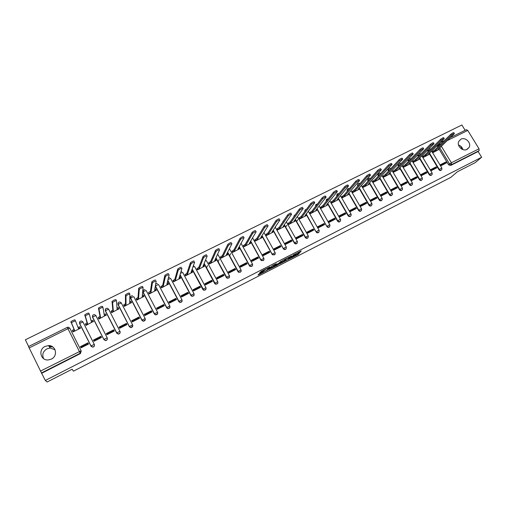 <?xml version="1.0" encoding="UTF-8"?>
<svg xmlns="http://www.w3.org/2000/svg" width="507" height="507" viewBox="0 0 507 507"><rect width="100%" height="100%" fill="white"/><g stroke="black" fill="none" stroke-linecap="round" stroke-linejoin="round"><path stroke-width="0.76" d="M289.884 258.741L298.224 254.432L301.247 250.933L292.869 255.192L295.575 254.413L291.36 256.979L294.313 255.896L289.884 258.741M467.099 149.375L469.127 147.36C471.675 142.955 465.331 136.681 460.895 139.203L458.74 141.466C456.477 145.902 462.777 151.866 467.099 149.375M462.916 149.603C462.245 147.328 460.781 145.782 458.512 144.964M51.34 359.114C58.28 355.99 55.935 345.147 48.463 345.609L45.066 346.439C37.955 349.577 40.554 360.762 48.254 359.951L51.34 359.114M55.086 349.792L50.256 348.024L46.942 348.841C43.013 351.326 41.891 354.596 43.589 358.645M259.552 273.609L258.735 274.129L258.069 275.028L258.633 274.845L267.601 270.149L270.123 266.878L269.566 267.05L261.263 271.302L259.616 272.937L263.716 270.941L264.996 269.819C266.783 268.545 268.019 267.918 268.71 267.943L267.037 270.117C265.288 271.365 264.065 271.986 263.361 271.98L259.552 273.609M267.354 269.705L267.601 270.149L267.366 269.692M294.206 255.699L297.831 253.734L298.224 254.432L297.837 253.734L299.618 251.662M481.65 157.265L475.167 162.658L457.428 171.746L450.742 177.418L73.433 371.168L72.121 369.21L47.132 382.012L45.332 380.453L481.65 157.265L478.126 151.517L479.147 150.642L451.566 164.655L449.532 163.957L439.784 147.835M279.458 264.052L288.825 259.254L291.696 255.826L282.184 260.693L279.458 264.052M277.437 265.199L268.811 269.515L272.189 265.706L276.271 263.729L275.2 265.085L275.745 264.914L278.882 263.203L281.005 261.27L278.261 264.679L277.31 264.971M81.221 350.958L80.423 353.563L80.258 353.227L41.473 372.93L28.519 346.573M465.134 130.305L461.877 124.988L25.35 339.791L28.639 346.484M45.332 380.453L41.473 372.93M478.126 151.517L450.609 165.497L448.587 164.807L439.106 149.121M437.826 146.998L437.364 146.231L438.27 145.338L438.054 144.755M466.332 129.735L467.758 130.426L479.014 148.773L479.147 150.642M432.585 151.504L432.934 152.607L438.454 149.761M445.83 161.98L440.272 164.794L440.868 165.783L446.433 162.969L445.83 161.98L443.885 163.755L440.634 165.402M436.172 166.866L430.563 169.699L431.159 170.694L436.774 167.855L436.172 166.866L434.277 168.616L430.931 170.308M422.863 156.34L423.218 157.449L428.789 154.578M426.431 171.791L420.766 174.649L421.368 175.65L427.027 172.786L426.431 171.791L424.581 173.514L421.133 175.264M413.059 161.22L413.414 162.329L419.036 159.432M416.602 176.753L410.885 179.643L411.488 180.65L417.198 177.761L416.602 176.753L414.808 178.464L411.253 180.258M403.166 166.138L403.528 167.253L409.2 164.331M406.677 181.766L400.917 184.681L401.519 185.695L407.279 182.78L406.677 181.766L404.941 183.452L401.284 185.302M393.185 171.106L393.552 172.222L399.275 169.275M396.67 186.823L390.859 189.764L391.455 190.784L397.273 187.837L396.67 186.823L394.991 188.484L391.227 190.385M383.115 176.113L383.488 177.241L389.262 174.262M386.575 191.925L380.706 194.891L381.308 195.917L387.177 192.952L386.575 191.925L384.946 193.56L381.074 195.518M372.956 181.17L373.336 182.298L379.16 179.294M376.384 197.077L370.465 200.069L371.067 201.095L376.986 198.104L376.384 197.077L374.812 198.687L370.832 200.696M362.708 186.272L363.088 187.4L368.963 184.371M366.105 202.274L360.128 205.291L360.731 206.324L366.707 203.307L366.105 202.274L364.59 203.852L360.496 205.924M352.359 191.418L352.752 192.552L358.677 189.491M355.73 207.515L349.703 210.563L350.305 211.603L356.332 208.554L355.73 207.515L354.279 209.068L350.071 211.197M341.921 196.615L342.314 197.749L348.296 194.663M345.261 212.807L339.177 215.881L339.779 216.926L345.863 213.846L345.261 212.807L343.866 214.334L339.544 216.521M331.388 201.856L331.787 202.996L337.827 199.878M334.696 218.143L328.555 221.248L329.157 222.3L335.298 219.195L334.696 218.143L333.365 219.645L328.923 221.889M320.754 207.141L321.159 208.288L327.256 205.145M324.03 223.53L317.832 226.667L318.434 227.725L324.632 224.588L324.03 223.53L322.763 225.007L318.2 227.313M310.024 212.484L310.436 213.631L316.583 210.456M313.269 228.974L307.014 232.13L307.616 233.201L313.871 230.032L313.269 228.974L312.065 230.419L307.381 232.783M299.193 217.871L299.612 219.018L305.816 215.817M302.406 234.462L296.088 237.65L296.69 238.727L303.009 235.533L302.406 234.462L301.266 235.875L296.462 238.309M288.261 223.308L288.686 224.462L294.954 221.229M291.436 240.001L285.067 243.221L285.669 244.304L292.045 241.078L291.436 240.001L290.365 241.389L285.435 243.88M277.228 228.803L277.659 229.956L283.983 226.692M280.371 245.597L273.938 248.848L274.541 249.932L280.973 246.675L280.371 245.597L279.363 246.953L274.306 249.507M266.093 234.342L266.53 235.502L272.912 232.206M269.198 251.244L262.702 254.52L263.304 255.617L269.8 252.328L269.198 251.244L268.26 252.568L263.07 255.192M254.85 239.938L255.294 241.098L261.732 237.77M257.917 256.941L251.364 260.256L251.966 261.352L258.519 258.038L257.917 256.941L257.049 258.234L251.732 260.928M243.499 245.584L243.949 246.751L250.452 243.385M246.529 262.696L239.912 266.042L240.514 267.145L247.137 263.798L246.529 262.696L245.737 263.957L240.28 266.714M232.041 251.282L232.498 252.454L239.063 249.057M230.717 253.627L229.582 255.801M229.398 272.772L229.227 272.31M235.033 268.507L228.353 271.885L228.955 272.994L235.641 269.61L235.033 268.507L234.316 269.737L228.72 272.563M220.469 257.043L220.932 258.215L227.567 254.78M219.17 259.552L218.086 261.815M218.219 278.425L218.042 277.963M223.429 274.369L216.679 277.779L217.281 278.901L224.031 275.485L223.429 274.369L222.782 275.567L217.047 278.463M208.789 262.854L209.264 264.027L215.957 260.56M207.521 265.567L206.507 267.93M206.938 284.135L206.755 283.673M211.711 280.295L204.891 283.736L205.5 284.864L212.313 281.417L211.711 280.295L211.14 281.455L205.265 284.427M197.001 268.716L197.477 269.895L204.232 266.397M195.55 289.896L195.36 289.434M199.872 286.271L192.996 289.75L193.598 290.885L200.48 287.399L199.872 286.271L199.384 287.399L193.363 290.441M185.093 274.642L185.575 275.827L192.394 272.291M184.054 295.708L183.864 295.245M187.926 292.311L180.974 295.822L181.582 296.963L188.528 293.445L187.926 292.311L187.514 293.401L181.348 296.519M173.064 280.625L173.559 281.81L180.441 278.235M172.45 301.583L172.253 301.12M175.859 298.408L168.844 301.957L169.446 303.104L176.461 299.555L175.859 298.408L175.523 299.46L169.211 302.654M160.922 286.67L161.422 287.856L168.375 284.243M160.732 307.508L160.535 307.046M163.672 304.568L156.587 308.148L157.189 309.302L164.274 305.715L163.672 304.568L163.419 305.582L156.955 308.852M148.659 292.767L149.166 293.965L156.188 290.308M148.906 313.491L148.703 313.028M151.365 310.785L144.203 314.403L144.812 315.563L151.967 311.944L151.365 310.785L151.2 311.767L144.577 315.113M136.275 298.934L136.789 300.125L143.874 296.424M136.972 319.53L136.763 319.068M138.931 317.065L131.706 320.722L132.308 321.888L139.533 318.231L138.931 317.065L138.855 318.009L132.074 321.438M123.765 305.157L124.291 306.355L131.44 302.603M124.918 325.627L124.703 325.164M126.376 323.415L119.075 327.104L119.677 328.276L126.978 324.581L126.376 323.415L126.382 324.309L119.443 327.82M111.134 311.444L111.66 312.642L118.872 308.839M112.744 331.787L112.529 331.318M113.695 329.823L106.318 333.549L106.926 334.734L114.297 331.001L113.695 329.823L113.79 330.678L106.692 334.271M98.371 317.788L98.909 318.998L106.178 315.12M100.456 338.004L100.234 337.535M100.887 336.293L93.434 340.058L94.036 341.249L101.489 337.478L100.887 336.293L101.07 337.111L93.801 340.786M85.48 324.201L86.025 325.412L93.339 321.438M88.047 344.278L87.819 343.816M87.945 342.833L80.417 346.636L81.019 347.834L88.548 344.031L87.945 342.833L88.224 343.607L80.79 347.371M72.457 330.684L73.014 331.895L80.537 328.149L79.992 327.097M94.41 344.703C94.651 346.078 94.061 346.889 92.635 347.149L91 346.186L79.669 323.739L79.929 321.584M107.37 338.365C107.459 339.665 106.844 340.406 105.513 340.584L103.929 339.627L92.591 317.325L92.882 315.151M120.172 332.085C120.14 333.302 119.5 333.967 118.258 334.088L116.73 333.137L105.386 310.975L105.71 308.788M132.821 325.855L130.876 327.655L129.399 326.711L118.055 304.688L118.397 302.489M145.325 319.663L143.354 321.28L141.947 320.348L130.597 298.465L130.964 296.253M157.702 313.51L155.712 314.967L154.362 314.048L143.018 292.298L143.405 290.08M169.946 307.4L167.937 308.719L166.664 307.806L155.326 286.221M182.07 301.335L180.036 302.521L178.838 301.633L167.747 280.637M194.073 295.308L192.014 296.386L190.898 295.518L179.991 275.009M205.956 289.332L203.865 290.302L202.838 289.459L192.083 269.356M217.731 283.4L215.589 284.269L214.664 283.464L204.029 263.71M229.392 277.519L227.199 278.28L226.369 277.519L215.843 258.082M240.945 271.689L238.683 272.341L237.967 271.638L227.529 252.473M252.391 265.902L250.059 266.448L249.457 265.814L239.089 246.896M263.729 260.167L261.314 260.592L260.832 260.04L250.534 241.351M274.959 254.482L272.468 254.78L272.101 254.324L261.865 235.844M286.087 248.848C285.321 249.723 284.465 249.774 283.514 249L273.077 230.381M297.108 243.259C296.278 244.152 295.391 244.152 294.459 243.259L284.186 224.956M308.034 237.726C307.128 238.632 306.222 238.575 305.315 237.555L295.182 219.575M318.859 232.238C317.927 233.138 317.014 233.055 316.134 231.991L306.076 214.233M329.582 226.8C328.656 227.675 327.763 227.586 326.888 226.534L316.869 208.935M340.21 221.407C339.297 222.262 338.403 222.174 337.542 221.128L327.554 203.681M350.743 216.064C349.836 216.901 348.955 216.806 348.1 215.773L338.144 198.471M336.857 196.234L337.58 193.807M361.18 210.773C360.281 211.59 359.406 211.489 358.563 210.468L348.632 193.306M347.377 191.139L347.301 190.087L348.043 188.623M371.523 205.519C370.63 206.33 369.768 206.222 368.925 205.208L359.026 188.186M357.803 186.075L357.669 184.827L358.417 183.483M381.771 200.322C380.89 201.114 380.028 201.006 379.198 199.999L369.324 183.103M368.133 181.056L367.955 179.624L368.697 178.394M391.93 195.163C391.055 195.943 390.206 195.835 389.376 194.834L379.534 178.065M378.361 176.075L378.152 174.471L378.881 173.35M401.994 190.049C401.132 190.822 400.289 190.708 399.465 189.719L389.642 173.071M388.501 171.132L388.261 169.376L388.977 168.349M411.976 184.985C411.12 185.746 410.283 185.632 409.466 184.649L399.668 168.121M398.546 166.226L398.287 164.338L398.977 163.393M421.868 179.966C421.019 180.714 420.189 180.6 419.378 179.617L409.846 163.634M409.814 163.571L409.599 163.21M408.496 161.365L408.293 159.128M431.672 174.985C430.83 175.726 430.006 175.606 429.201 174.636L419.688 158.761M419.631 158.659L419.441 158.342M418.364 156.536L418.047 154.572M441.388 170.048C440.558 170.783 439.734 170.663 438.935 169.699L429.442 153.919M428.136 151.751L427.788 149.952M460.457 145.965L462.606 149.489M49.344 346.794L52.76 346.915M79.51 322.674L79.669 323.739M92.458 316.146L92.591 317.325M105.285 309.695L105.386 310.975M117.979 303.319L118.055 304.688M130.553 297.02L130.597 298.465M142.999 290.79L143.018 292.298M272.05 226.604L271.79 227.104M283.134 221.09L282.786 222.079M294.111 215.633L293.775 216.907M304.986 210.228L304.688 211.717M315.766 204.872L315.506 206.533M326.438 199.574L326.229 201.368M337.016 194.32L336.8 196.139M347.498 189.117L347.27 190.943M357.879 183.965L357.638 185.796M368.171 178.863L367.695 179.915L367.917 180.695M378.368 173.8L377.886 174.769L378.108 175.637M388.47 168.787L387.988 169.68L388.204 170.631M398.489 163.824L398.001 164.642L398.21 165.662M407.996 159.439L408.129 160.744M417.743 154.882L417.958 155.864M427.471 150.268L427.705 151.029M41.77 373.203L80.423 353.563M437.148 145.655L437.364 146.231M48.983 346.313L51.942 346.414M280.567 262.689L284.63 260.611M287.469 259.901L290.555 256.529L286.48 258.893L284.807 260.928L287.469 259.901M284.497 260.37L285.511 258.887M274.718 265.687L277.849 263.989L278.387 263.817L277.747 264.61C275.992 265.871 274.775 266.486 274.103 266.467L274.705 265.706L274.306 264.996L274.712 265.7M273.9 266.105L269.844 268.184M275.2 265.085L274.826 264.413M274.306 264.996L273.774 265.877M274.921 264.578L274.319 264.984M268.399 267.886L268.697 267.493M432.382 151.701L434.936 149.838L435.45 150.699L432.896 152.556M438.244 149.964L439.151 149.071L438.308 149.273L454.424 133.569C454.019 133.392 452.979 133.937 451.306 135.198L435.45 150.699M434.936 149.838L450.755 134.304C452.428 133.037 453.467 132.498 453.873 132.676L454.335 133.43M422.667 156.536L425.196 154.679L425.715 155.541L423.18 157.392M428.586 154.774L429.461 153.9L428.592 154.109L444.271 138.595C443.859 138.411 442.814 138.956 441.141 140.224L425.715 155.541M425.196 154.679L440.589 139.324C442.269 138.056 443.308 137.511 443.726 137.689L444.183 138.449M412.869 161.41L415.379 159.566L415.892 160.434L413.382 162.272M418.839 159.629L419.682 158.773L418.801 158.989L434.03 143.665C433.605 143.481 432.56 144.026 430.88 145.294L415.892 160.434M415.379 159.566L430.329 144.387C432.008 143.113 433.06 142.568 433.485 142.759L433.941 143.513M402.983 166.334L405.467 164.496L405.987 165.364L403.496 167.202M409.01 164.528L409.821 163.691L408.915 163.907L423.694 148.779C423.263 148.589 422.204 149.134 420.525 150.414L405.987 165.364M405.467 164.496L419.973 149.502C421.653 148.221 422.711 147.676 423.142 147.867L423.599 148.627M393.007 171.296L395.473 169.465L395.986 170.339L393.521 172.171M399.091 169.465L399.871 168.647L398.946 168.869L413.256 153.944C412.818 153.754 411.754 154.299 410.068 155.586L395.986 170.339M395.473 169.465L409.523 154.667C411.202 153.38 412.267 152.835 412.704 153.025L413.161 153.786M382.943 176.303L385.383 174.484L385.903 175.365L383.457 177.184M389.078 174.452L389.832 173.654L388.888 173.876L402.723 159.16C402.273 158.964 401.208 159.509 399.516 160.801L385.903 175.365M385.383 174.484L398.971 159.876C400.657 158.583 401.721 158.038 402.171 158.235L402.628 158.995M372.784 181.36L375.205 179.548L375.725 180.429L373.304 182.241M378.983 179.484L379.699 178.698L378.735 178.933L392.088 164.42C391.632 164.224 390.555 164.769 388.869 166.068L375.725 180.429M375.205 179.548L388.318 165.136C390.003 163.837 391.081 163.292 391.537 163.495L391.993 164.255M362.537 186.456L364.932 184.656L365.452 185.543L363.056 187.343M368.798 184.561L369.483 183.794L368.494 184.028L381.353 169.737C380.884 169.534 379.806 170.079 378.114 171.385L365.452 185.543M364.932 184.656L377.563 170.447C379.255 169.142 380.332 168.597 380.808 168.799L381.258 169.566M352.2 191.602L354.57 189.808L355.09 190.702L352.72 192.495M358.512 189.681L359.165 188.934L358.157 189.174L370.516 175.099C370.034 174.89 368.95 175.441 367.258 176.747L355.09 190.702M354.57 189.808L366.707 175.809C368.399 174.503 369.483 173.952 369.971 174.161L370.414 174.928M341.769 196.798L344.114 195.011L344.633 195.911L342.282 197.692M348.138 194.846L348.759 194.124L347.726 194.371L359.577 180.511C359.083 180.308 357.986 180.86 356.294 182.171L344.633 195.911M344.114 195.011L355.743 181.221C357.435 179.909 358.531 179.358 359.026 179.567L359.476 180.34M331.236 202.033L333.555 200.259L334.075 201.165L331.755 202.939M337.675 200.062L338.258 199.359L337.199 199.612L348.531 185.98C348.024 185.771 346.921 186.323 345.223 187.641L334.075 201.165M333.555 200.259L344.678 186.69C346.37 185.372 347.472 184.814 347.979 185.03L348.423 185.803M320.608 207.325L322.902 205.557L323.422 206.469L321.127 208.231M327.11 205.322L327.661 204.638L326.578 204.898L337.377 191.5C336.857 191.291 335.748 191.842 334.05 193.167L323.422 206.469M322.902 205.557L333.498 192.21C335.197 190.886 336.306 190.328 336.825 190.55L337.269 191.316M309.885 212.661L312.154 210.906L312.673 211.818L310.404 213.574M316.444 210.633L316.97 209.968L315.855 210.234L326.115 197.077C325.583 196.862 324.467 197.413 322.763 198.744L312.673 211.818M312.154 210.906L322.211 197.781C323.91 196.45 325.031 195.898 325.564 196.114L326.007 196.887M299.06 218.048L301.304 216.299L301.823 217.224L299.58 218.967M305.683 215.995L306.171 215.348L305.03 215.621L314.746 202.705C314.194 202.489 313.072 203.047 311.368 204.378L301.823 217.224M296.57 221.445L297.926 219.594M299.453 217.522L299.973 218.441L299.453 217.522M301.304 216.299L310.816 203.408C312.515 202.071 313.643 201.52 314.194 201.735L314.638 202.515M288.141 223.486L290.346 221.749L290.872 222.674L288.654 224.411M294.82 221.407L295.283 220.773L294.111 221.058L303.268 208.383C302.698 208.168 301.57 208.726 299.871 210.056L290.872 222.674M285.656 227.016L286.981 225.127M289.028 223.885L288.508 222.96L289.022 223.891M290.346 221.749L299.32 209.08C301.012 207.75 302.147 207.192 302.717 207.407M277.114 228.974L279.294 227.244L279.813 228.175L277.627 229.905M283.863 226.863L284.294 226.249L283.083 226.547L291.677 214.112C291.088 213.91 289.941 214.474 288.255 215.792L279.813 228.175M279.294 227.244L287.703 214.81C289.389 213.485 290.53 212.927 291.126 213.13M265.979 234.513L268.133 232.795L268.653 233.733L266.498 235.451M272.798 232.377L273.197 231.775L271.955 232.092L279.972 219.899C279.357 219.708 278.204 220.272 276.524 221.584L268.653 233.733M268.133 232.795L275.973 220.596C277.652 219.284 278.799 218.72 279.42 218.91M254.742 240.109L256.865 238.398L257.385 239.342L255.262 241.047M261.625 237.941L261.999 237.346L260.718 237.682L268.152 225.742C267.506 225.571 266.346 226.135 264.673 227.434L257.385 239.342M256.865 238.398L264.122 226.439C265.795 225.133 266.948 224.576 267.601 224.753M243.404 245.756L245.489 244.057L246.015 245.001L243.918 246.7M250.35 243.556L250.692 242.98L249.381 243.328L256.212 231.642C255.534 231.484 254.368 232.048 252.708 233.34L246.015 245.001M245.489 244.057L252.15 232.339C253.817 231.046 254.983 230.482 255.661 230.647M250.185 241.947L250.629 242.859M231.953 251.453L234.012 249.767L234.532 250.718L232.472 252.404M238.968 249.229L239.279 248.658L237.929 249.032L244.152 237.606C243.449 237.46 242.27 238.03 240.616 239.31L234.532 250.718M234.012 249.767L240.065 238.303C241.712 237.023 242.891 236.452 243.601 236.604M238.708 247.6L239.222 248.55M220.393 257.207L222.415 255.534L222.941 256.491L220.913 258.164M227.478 254.951L227.757 254.4L226.369 254.787L231.972 243.633C231.236 243.499 230.045 244.07 228.404 245.344L222.941 256.491M222.415 255.534L227.846 244.33C229.494 243.056 230.679 242.485 231.414 242.619M227.092 253.342L227.7 254.292M208.719 263.019L210.709 261.352L211.235 262.322L209.239 263.982M215.874 260.731L216.128 260.192L214.695 260.598L219.658 249.717C218.897 249.596 217.699 250.173 216.058 251.434L211.235 262.322M210.709 261.352L215.507 250.414C217.142 249.146 218.346 248.576 219.106 248.696M215.355 259.147L216.071 260.091M196.931 268.887L198.89 267.233L199.416 268.203L197.451 269.857M204.163 266.568L204.378 266.042L202.908 266.46L207.224 255.864C206.438 255.756 205.227 256.333 203.592 257.588L199.416 268.203M198.89 267.233L203.041 256.567C204.67 255.306 205.88 254.729 206.672 254.837M203.497 265.028L204.334 265.947M185.036 274.813L186.956 273.165L187.476 274.148L185.556 275.789M192.337 272.462L192.521 271.948L191.012 272.386L194.663 262.075C193.845 261.986 192.622 262.563 191 263.811L187.476 274.148M186.956 273.165L190.442 262.778C192.064 261.53 193.287 260.947 194.111 261.042M191.513 270.966L192.001 270.972L192.476 271.866M173.02 280.796L174.902 279.161L175.428 280.143L173.54 281.778M180.391 278.406L180.543 277.912L178.99 278.368L181.969 268.349C181.119 268.273 179.884 268.856 178.268 270.098L175.428 280.143M174.902 279.161L177.716 269.052C179.332 267.816 180.562 267.233 181.417 267.309M179.408 276.974L180.023 276.93L180.505 277.836M160.89 286.842L162.734 285.213L163.254 286.202L161.41 287.83M168.33 284.414L168.451 283.933L166.86 284.408L169.148 274.686C168.261 274.629 167.018 275.212 165.409 276.448L163.254 286.202M162.734 285.213L164.857 275.396C166.461 274.167 167.709 273.584 168.597 273.641M167.183 283.039L167.931 282.944L168.413 283.863M148.633 292.951L148.747 292.419L150.446 291.329L150.966 292.324L149.153 293.94M156.156 290.479L156.238 290.017L154.603 290.511L156.188 281.093C155.269 281.049 154.014 281.639 152.411 282.862L150.966 292.324M150.446 291.329L151.859 281.81C153.456 280.586 154.717 279.997 155.636 280.041M154.825 289.174L155.719 289.022L156.207 289.953M136.263 299.117L136.339 298.585L138.031 297.501L138.55 298.503L136.865 299.586L136.782 300.119M143.855 296.608L143.899 296.158L142.226 296.677L143.088 287.57C142.144 287.539 140.87 288.134 139.273 289.351L138.55 298.503M138.031 297.501L138.722 288.287C140.319 287.076 141.586 286.48 142.537 286.512L143.056 287.494M142.347 295.372L143.38 295.156L143.874 296.107M123.771 305.353L123.816 304.808L125.489 303.737L126.015 304.745L124.335 305.816L124.291 306.355M131.433 302.793L131.446 302.362L129.722 302.901L129.855 294.111C128.873 294.098 127.587 294.7 126.002 295.904L126.015 304.745M125.489 303.737L125.444 294.84C127.035 293.629 128.322 293.033 129.304 293.046L129.824 294.054M129.741 301.633L130.926 301.354L131.421 302.318M111.16 311.659L111.16 311.095L112.827 310.037L113.346 311.051L111.679 312.116L111.673 312.642M118.885 309.048L118.86 308.624L117.098 309.181L116.483 300.721C115.463 300.727 114.164 301.335 112.579 302.533L113.346 311.051M112.827 310.037L112.028 301.456C113.612 300.258 114.912 299.656 115.926 299.65L116.458 300.676M117.009 307.958L118.34 307.616L118.847 308.592M98.428 318.054L98.377 317.452L100.031 316.393L100.557 317.42L98.897 318.472L98.928 318.985M106.216 315.36L106.153 314.955L104.341 315.531L102.959 307.407C101.913 307.432 100.601 308.034 99.017 309.226L100.557 317.42M100.031 316.393L98.466 308.142C100.044 306.95 101.362 306.348 102.408 306.329L102.946 307.369M104.138 314.353L105.633 313.934L106.14 314.929M85.607 324.581L85.461 323.872L87.109 322.82L87.635 323.853L85.987 324.898L86.057 325.399M93.415 321.736L93.313 321.349L91.456 321.945L89.295 314.163C88.212 314.201 86.887 314.815 85.309 315.994L87.635 323.853M87.109 322.82L84.758 314.904C86.329 313.725 87.66 313.111 88.744 313.072L89.283 314.137M91.146 320.817L92.794 320.323L93.307 321.33M72.989 331.851L72.419 330.355L74.054 329.316L74.58 330.349L72.938 331.388L73.052 331.876M80.486 328.175L80.347 327.807L78.439 328.428L75.486 320.988C74.364 321.045 73.021 321.666 71.455 322.839L74.58 330.349M74.054 329.316L70.898 321.742C72.469 320.563 73.813 319.949 74.935 319.898L75.486 320.988M78.015 327.351L79.827 326.774L80.347 327.807M91 346.186L79.656 323.453C79.333 321.92 79.935 321.096 81.475 320.982L82.939 321.932L94.283 344.361M103.929 339.627L92.604 317.04C92.274 315.487 92.889 314.67 94.435 314.581L95.836 315.506M116.73 333.137L105.412 310.683C105.088 309.112 105.71 308.3 107.269 308.25L108.612 309.156M129.399 326.711L118.099 304.396C117.776 302.806 118.404 302.001 119.982 301.988L121.255 302.869M69.77 328.124L67.957 328.688L67.279 327.345L68.249 327.167L69.77 328.124L81.139 350.762L80.258 353.227L67.957 328.688L29.095 347.96M40.465 371.105L81.139 350.762M448.587 164.807L451.382 162.785L479.014 148.773M438.739 146.105L438.27 145.338L440.101 144.14L440.336 144.533M441.388 146.276L451.382 162.785L451.566 164.655L450.609 165.497M467.758 130.426L447.199 140.623M441.388 143.5L440.101 144.14L439.417 143.411M105.513 340.584L103.96 339.386L107.199 337.82C107.604 339.284 107.034 340.165 105.488 340.451L103.903 339.494L92.604 317.04L95.848 315.525L107.192 337.801M118.258 334.088L116.775 332.89L105.412 310.683L108.625 309.188L119.969 331.312C120.393 332.82 119.81 333.688 118.245 333.942L116.775 332.89L119.982 331.337M130.876 327.655L129.462 326.457L132.638 324.917C133.043 326.419 132.46 327.281 130.876 327.503L129.405 326.559L118.099 304.396L121.274 302.907L132.619 324.886M141.947 320.348L130.603 298.281L132.213 297.153L133.804 296.69L145.141 318.529M154.362 314.048L143.037 292.114L144.66 290.98L146.206 290.536L157.544 312.23M166.664 307.806L155.357 286.024M155.37 285.948L158.482 284.446L169.82 305.994M178.838 301.633L167.792 280.441M168.013 279.496L170.644 278.413L181.975 299.821M190.898 295.518L180.055 274.8M180.517 273.229L182.685 272.436L194.01 293.705M202.838 289.459L192.159 269.147M192.894 267.062L194.606 266.524L205.931 287.653M214.664 283.464L204.118 263.494M205.145 260.978L206.419 260.661L217.737 281.658M226.369 277.519L215.944 257.86M217.256 254.983L218.111 254.863L229.424 275.719M237.967 271.638L227.643 252.245M229.227 249.083L229.696 249.114L241.002 269.844M249.457 265.814L239.215 246.662M241.047 243.303L252.473 264.02M260.832 260.04L250.673 241.117M252.575 237.859L263.83 258.253M272.101 254.324L262.011 235.603M263.957 232.485L275.086 252.537M283.267 248.658L273.241 230.134M275.212 227.136L286.227 246.877M294.326 243.049L284.357 224.702L294.523 242.809L297.336 241.389C297.52 243.575 296.627 244.12 294.649 243.024L294.459 243.259M286.354 221.819L297.267 241.275M305.284 237.491L295.372 219.316L305.48 237.251L308.275 235.837C308.408 238.106 307.483 238.601 305.512 237.314L305.315 237.555M297.381 216.533L308.205 235.717M316.134 231.991L306.272 213.973M326.888 226.534L317.078 208.669M337.542 221.128L337.776 220.875L327.776 203.415M348.1 215.773L348.341 215.519L338.372 198.199M337.079 195.956L337.485 195.468M358.563 210.468L358.81 210.209L348.873 193.028M347.618 190.854L348.309 190.03M368.925 205.208L369.191 204.942L359.279 187.901M358.05 185.79L359.007 184.687M379.198 199.999L379.47 199.726L369.584 182.818M368.386 180.765L368.177 180.403L369.59 179.415M389.376 194.834L389.661 194.561L379.8 177.773M378.628 175.783L378.374 175.346L380.054 174.218M399.465 189.719L399.757 189.441L389.921 172.773M388.774 170.834L388.476 170.333L390.409 169.078M409.466 184.649L409.764 184.364L399.953 167.817M398.832 165.928L398.496 165.358L400.65 164.015M419.378 179.617L419.682 179.332L409.897 162.905M408.794 161.055L408.42 160.434L410.771 159.014M429.201 174.636L429.518 174.345L419.745 158.032M418.668 156.226L418.262 155.554L420.772 154.09M438.935 169.699L439.258 169.401L429.511 153.203M428.453 151.435L428.016 150.712L430.62 149.273M441.876 169.477C441.109 170.498 440.234 170.472 439.258 169.401L441.844 168.039L441.876 169.477M432.173 174.37C431.413 175.447 430.525 175.441 429.518 174.345L432.116 172.976L432.173 174.37M422.382 179.294C421.634 180.435 420.734 180.448 419.682 179.332L422.299 177.963L422.382 179.294M412.502 184.25C411.766 185.467 410.86 185.505 409.764 184.364L412.394 182.989L412.502 184.25M402.533 189.25C401.823 190.543 400.898 190.607 399.757 189.441L402.4 188.059L402.533 189.25M392.469 194.276C391.797 195.658 390.859 195.753 389.661 194.561L392.317 193.18L392.469 194.276M382.31 199.34C381.682 200.823 380.732 200.949 379.47 199.726L382.145 198.345L382.31 199.34M372.056 204.441C371.479 206.026 370.528 206.197 369.191 204.942L371.878 203.554L372.056 204.441M361.7 209.568C361.199 211.273 360.236 211.482 358.81 210.209L361.516 208.814L361.7 209.568M351.243 214.734C350.825 216.559 349.855 216.819 348.341 215.519L350.128 214.36L351.066 214.119L351.243 214.734M340.666 219.937C340.355 221.889 339.392 222.205 337.776 220.875L339.557 219.721L340.514 219.474L340.666 219.937M326.445 201.095L327.015 199.042M329.981 225.184C329.803 227.263 328.84 227.63 327.11 226.287L328.885 225.133L329.981 225.184M315.709 206.26L316.362 204.321M319.182 230.476C319.144 232.675 318.2 233.1 316.343 231.743L318.111 230.596L319.182 230.476M304.878 211.451L305.601 209.651M293.959 216.647L294.744 215.031M282.963 221.819L283.787 220.456M286.29 246.991C286.531 249.095 285.663 249.691 283.686 248.772L283.457 248.417L286.29 246.991M271.948 226.851L272.398 226.154M275.143 252.644C275.421 254.672 274.585 255.313 272.627 254.552L272.284 254.077L275.143 252.644M263.887 258.348C264.198 260.306 263.393 260.985 261.466 260.376L261.01 259.793L263.887 258.348M252.524 264.115C252.866 265.998 252.087 266.707 250.198 266.238L249.628 265.56L252.524 264.115M241.053 269.933C241.414 271.752 240.667 272.493 238.816 272.139L238.132 271.384L241.053 269.933M229.475 275.808C229.848 277.57 229.126 278.33 227.313 278.083L226.528 277.266L229.475 275.808M217.776 281.734C218.168 283.451 217.471 284.231 215.69 284.072L214.803 283.204L217.776 281.734M205.969 287.723C206.368 289.396 205.69 290.194 203.953 290.112L202.971 289.205L205.969 287.723M194.048 293.775C194.447 295.404 193.794 296.215 192.09 296.202L191.019 295.258L194.048 293.775M182.007 299.878C182.412 301.475 181.779 302.299 180.099 302.349L178.952 301.373L182.007 299.878M169.845 306.044C170.257 307.616 169.636 308.446 167.982 308.548L166.765 307.553L169.845 306.044M157.392 283.578L156.118 283.705M157.563 312.274C157.975 313.814 157.366 314.657 155.744 314.809L154.451 313.795L157.563 312.274M145.16 318.567C145.572 320.082 144.977 320.937 143.373 321.127L142.017 320.094L145.16 318.567M94.283 344.373C94.695 345.825 94.131 346.706 92.591 347.022L91.013 345.945L94.283 344.373M92.635 347.149L91.013 345.945L79.656 323.453L82.939 321.932M28.493 346.554L67.285 327.37M297.001 254.267L297.394 254.964M288.825 259.254L288.61 258.868L288.832 259.248M286.265 258.5L286.48 258.893M284.414 260.224L284.807 260.928M278.039 264.255L278.267 264.667M273.71 265.757L274.103 266.467M264.768 269.502L264.965 269.857M264.54 270.421L264.198 269.8L264.553 270.408M263.336 270.244L263.716 270.941M260.002 272.417L260.186 272.753M258.45 274.509L258.633 274.845M434.841 149.888L435.355 150.744M433.016 151.08L433.529 151.935M450.755 134.304L451.306 135.198M425.107 154.73L425.62 155.592M423.288 155.915L423.801 156.777M440.589 139.324L441.141 140.224M415.284 159.616L415.797 160.478M413.465 160.801L413.985 161.663M430.329 144.387L430.88 145.294M405.372 164.541L405.892 165.415M403.566 165.726L404.079 166.6M419.973 149.502L420.525 150.414M395.371 169.515L395.891 170.39M393.571 170.701L394.085 171.575M409.523 154.667L410.068 155.586M385.288 174.535L385.802 175.409M383.488 175.714L384.008 176.594M398.971 159.876L399.516 160.801M375.104 179.592L375.624 180.479M373.317 180.777L373.83 181.658M388.318 165.136L388.869 166.068M364.837 184.7L365.357 185.594M363.05 185.885L363.57 186.772M377.563 170.447L378.114 171.385M354.469 189.859L354.989 190.752M352.688 191.038L353.208 191.931M366.707 175.809L367.258 176.747M344.012 195.062L344.532 195.962M342.238 196.234L342.757 197.134M355.743 181.221L356.294 182.171M333.454 200.309L333.974 201.216M331.686 201.482L332.205 202.388M344.678 186.69L345.223 187.641M322.801 205.608L323.32 206.52M321.039 206.78L321.558 207.693M333.498 192.21L334.05 193.167M312.046 210.956L312.572 211.869M310.297 212.122L310.816 213.041M322.211 197.781L322.763 198.744M301.196 216.35L301.716 217.275M310.816 203.408L311.368 204.378M290.245 221.8L290.764 222.725M294.859 220.025L295.201 220.634M299.307 209.093L299.859 210.069L299.32 209.08M279.186 227.301L279.706 228.232M283.844 225.45L284.218 226.116M277.456 228.461L277.975 229.392M287.684 214.829L288.236 215.811M268.026 232.852L268.545 233.79M272.722 230.919L273.127 231.642M266.302 234.012L266.821 234.95M275.947 220.627L276.499 221.616M256.757 238.455L257.277 239.399M261.498 236.439L261.929 237.225M255.04 239.608L255.566 240.552M264.09 226.483L264.641 227.478M245.382 244.108L245.901 245.058M243.677 245.268L244.197 246.212M252.118 232.396L252.67 233.397M233.898 249.824L234.418 250.775M232.2 250.971L232.719 251.928M240.02 238.372L240.572 239.374M222.307 255.585L222.827 256.548M220.615 256.738L221.134 257.695M227.801 244.406L228.353 245.42M210.595 261.409L211.121 262.379M208.916 262.556L209.442 263.52M215.456 250.502L216.007 251.523M198.776 267.29L199.302 268.26M197.109 268.431L197.629 269.401M202.984 256.662L203.535 257.683M186.842 273.222L187.362 274.205M185.182 274.363L185.701 275.339M190.385 262.886L190.936 263.913M174.788 279.218L175.308 280.2M173.141 280.358L173.66 281.341M177.653 269.173L178.204 270.212M162.614 285.27L163.14 286.265M160.979 286.404L161.499 287.393M164.788 275.523L165.339 276.569M150.326 291.386L150.845 292.381M148.697 292.514L149.216 293.509M151.789 281.943L152.341 282.995M137.91 297.558L138.43 298.56M136.288 298.686L136.808 299.688M138.652 288.432L139.203 289.491M125.368 303.794L125.894 304.808M123.759 304.916L124.285 305.924M125.375 294.985L125.926 296.05M112.706 310.094L113.226 311.108M111.109 311.216L111.629 312.23M111.958 301.614L112.51 302.685M99.911 316.457L100.43 317.477M98.326 317.572L98.846 318.592M104.265 315.081L104.467 315.474M98.396 308.307L98.947 309.39M86.989 322.883L87.508 323.916M85.41 323.992L85.93 325.025M91.266 321.273L91.583 321.888M84.688 315.075L85.239 316.165M73.933 329.379L74.453 330.412M72.368 330.482L72.888 331.521M78.046 327.332L78.566 328.365M70.834 321.92L71.386 323.016M466.636 149.584L469.127 147.36M50.256 348.024L48.463 345.609M430.532 149.254L429.188 148.545M431.641 151.099L441.793 167.95M407.932 159.654L408.319 159.103M398.001 164.642L398.287 164.338C398.908 163.045 399.789 162.836 400.929 163.717M387.988 169.68L388.261 169.376C388.806 168.058 389.674 167.798 390.853 168.603M377.886 174.769L378.152 174.471C378.615 173.128 379.458 172.811 380.681 173.527M367.695 179.915L367.955 179.624C368.323 178.249 369.14 177.875 370.402 178.502M357.422 185.112L357.669 184.827C357.942 183.439 358.728 183.002 360.021 183.521M347.067 190.372L347.301 190.087C347.466 188.686 348.208 188.186 349.532 188.585M336.623 195.683L336.851 195.404C336.895 194.004 337.592 193.433 338.923 193.706M326.09 201.045L326.305 200.772C326.235 199.384 326.869 198.757 328.2 198.883M315.474 206.463L315.684 206.197C315.493 204.841 316.051 204.15 317.357 204.118M283.514 249L273.254 230.115M272.468 254.78L262.03 235.578M261.314 260.592L250.699 241.078M250.059 266.448L239.247 246.617M238.683 272.341L227.675 252.188M227.199 278.28L215.976 257.79M215.589 284.269L204.15 263.418M203.865 290.302L192.191 269.059M192.014 296.386L191.019 295.258L180.086 274.699M180.036 302.521L178.952 301.373L167.823 280.314M167.937 308.719L166.765 307.553L155.383 285.878M155.712 314.967L154.451 313.795L143.088 292.013C142.771 290.365 143.424 289.579 145.04 289.649M143.354 321.28L142.017 320.094L130.654 298.173C130.337 296.557 130.971 295.758 132.574 295.79M420.785 154.077L419.181 153.406M421.875 155.896L432.059 172.887M410.904 158.875L408.978 158.412M412.02 160.732L422.242 177.868M402.07 165.612L412.337 182.894M392.038 170.529L402.343 187.964M381.91 175.485L392.253 193.078M371.688 180.479L382.082 198.237M361.371 185.518L371.815 203.446M350.958 190.588L361.453 208.707M340.451 195.702L350.996 214.011M329.835 200.854L340.451 219.36M319.125 206.045L329.797 224.766M306.374 209.429C305.239 209.575 304.745 210.247 304.891 211.438M308.307 211.273L319.055 230.216M295.245 214.829L293.984 216.609M283.952 220.355L283.007 221.749M272.379 226.179L272.056 226.686M193.763 265.75L193.408 265.617M181.753 271.632L181.037 271.492M169.63 277.576L168.47 277.563M466.472 129.64L450.191 137.708M444.335 140.604L440.165 142.67M286.29 258.488L286.506 258.868M278.032 264.261L278.261 264.679M264.812 269.483L264.996 269.819M409.561 163.248L409.751 163.571M399.598 168.191L399.801 168.527M389.547 173.172L389.756 173.533M379.407 178.198L379.629 178.578M369.172 183.274L369.407 183.667M358.848 188.389L359.095 188.807M348.429 193.547L348.683 193.991M337.909 198.75L338.182 199.219M327.3 204.004L327.585 204.498M316.583 209.296L316.888 209.828M305.772 214.638L306.095 215.209M277.468 228.448L277.988 229.373M287.703 214.81L288.255 215.792M266.321 233.987L266.84 234.925M275.973 220.596L276.524 221.584M255.065 239.577L255.585 240.521M264.122 226.439L264.673 227.434M243.702 245.223L244.222 246.174M252.15 232.339L252.708 233.34M232.231 250.927L232.751 251.878M240.065 238.303L240.616 239.31M220.653 256.681L221.172 257.638M227.846 244.33L228.404 245.344M208.96 262.493L209.48 263.456M215.507 250.414L216.058 251.434M197.147 268.361L197.673 269.331M203.041 256.567L203.592 257.588M185.226 274.287L185.746 275.263M190.442 262.778L191 263.811M173.185 280.27L173.705 281.252M177.716 269.052L178.268 270.098M161.023 286.316L161.549 287.304M164.857 275.396L165.409 276.448M148.747 292.419L149.267 293.414M151.859 281.81L152.411 282.862M136.339 298.585L136.865 299.586M138.722 288.287L139.273 289.351M123.816 304.808L124.335 305.816M125.444 294.84L126.002 295.904M111.16 311.095L111.679 312.116M112.028 301.456L112.579 302.533M98.377 317.452L98.897 318.472M98.466 308.142L99.017 309.226M85.461 323.872L85.987 324.898M84.758 314.904L85.309 315.994M72.419 330.355L72.938 331.388M70.898 321.742L71.455 322.839"/></g></svg>
